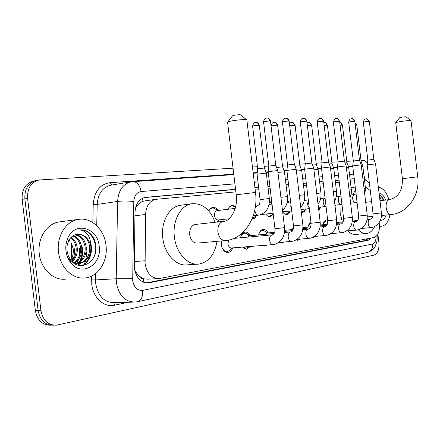<?xml version="1.0" encoding="UTF-8"?>
<svg xmlns="http://www.w3.org/2000/svg" width="440" height="440" viewBox="0 0 440 440"><rect width="100%" height="100%" fill="white"/><g stroke="black" fill="none" stroke-linecap="round" stroke-linejoin="round"><path stroke-width="0.66" d="M304.497 199.556L304.854 200.068M287.491 200.129L289.168 201.977M269.451 201.328L271.871 202.84M228.322 209.226C229.152 206.932 230.461 205.612 232.254 205.271L235.719 206.388M208.852 211.041C209.759 208.951 211.085 207.74 212.834 207.422C214.885 207.207 216.656 208.219 218.136 210.469M323.004 224.725C323.56 221.898 324.731 220.297 326.519 219.918L327.668 220M308.039 227.095C308.5 224.659 309.48 223.075 310.965 222.354M292.358 229.576L293.541 226.391M284.669 229.873L284.889 230.28M258.66 234.911C259.353 231.715 260.799 229.889 262.994 229.433C265.029 229.257 266.728 230.417 268.092 232.909M240.521 237.793C241.252 234.482 242.776 232.59 245.097 232.111C247.242 231.924 249.024 233.112 250.448 235.67M232.683 247.896C231.748 250.542 230.241 252.054 228.168 252.428C224.565 252.412 222.277 249.816 221.304 244.635L221.403 240.944M235.879 191.873L155.744 199.342C149.551 200.899 146.157 205.937 145.574 214.462L145.101 263.769C147.031 273.669 151.745 278.603 159.242 278.553L374.121 237.468C378.395 235.675 380.067 230.742 379.137 222.668M134.569 269.825L136.466 272.971L139.255 276.172C140.305 278.196 141.735 279.092 143.561 278.861L143.726 282.298M143.561 278.861L139.255 276.172M144.744 200.915L143.028 201.3C140.47 202.18 138.248 204.017 136.367 206.822L135.421 208.362M143.781 278.817L147.829 279.169L157.845 278.63M354.492 180.846L350.317 181.231M339.3 182.254L335.462 182.611M323.34 183.739L319.88 184.063M306.543 185.301L303.518 185.581M288.849 186.945L286.303 187.181M270.182 188.683L268.175 188.87M258.896 189.734L255.211 190.075M369.43 183.37C367.939 181.203 366.295 180.059 364.491 179.949M219.236 219.874L218.207 221.931M256.454 215.38C255.657 217.492 254.43 218.702 252.769 219.01L252.027 219.038M273.24 214.324L270.259 216.684C268.587 216.86 267.113 215.974 265.832 214.032M290.224 211.079C289.509 213.059 288.404 214.187 286.913 214.467C285.318 214.632 283.91 213.763 282.684 211.86M305.905 209.16L304.139 211.783L302.791 212.355L301.329 212.185M320.887 207.317L318.747 210.084M335.203 205.546L335.027 205.997M250.509 246.444L246.631 249.194L244.349 248.617L242.594 247.088M266.849 245.108L264.814 246.059L262.273 245.482M283.916 242.028L281.809 243.106L279.213 242.418M300.141 239.107L298.007 240.29L296.142 239.976M315.601 236.335L313.456 237.606L312.367 237.551M329.797 234.278L327.817 235.07M377.894 234.146L378.889 242.484C379.352 249.376 377.757 253.578 374.11 255.09L56.447 325.193C48.059 325.264 42.884 320.375 40.925 310.53L27.599 198.424L24.86 198.886C24.453 188.892 28.292 182.765 36.388 180.505C28.292 182.765 24.453 188.892 24.86 198.886L38.137 310.591L24.86 198.886L22.138 199.347C21.73 189.387 25.575 183.282 33.666 181.022L36.042 180.571M53.642 325.199C45.254 325.27 40.09 320.397 38.137 310.591C40.09 320.397 45.254 325.27 53.642 325.199M50.859 325.209C42.477 325.276 37.312 320.419 35.365 310.645L22.138 199.347M235.565 189.277L145.178 197.384C138.974 198.935 135.575 203.929 134.981 212.355L134.321 268.246C136.241 278.053 140.96 282.931 148.484 282.887L368.231 240.262L371.377 237.996M82.291 252.599L80.564 260.651M80.014 261.96L79.228 263.511M79.184 263.593L78.177 265.232M27.599 198.424C27.192 188.397 31.031 182.248 39.133 179.982L233.052 168.19M361.026 160.457L362.797 160.347C364.452 160.298 366.003 161.227 367.444 163.141M252.461 167.013L257.455 166.716M264.182 166.309L268.829 166.029M282.409 165.204L287.534 164.896M299.717 164.159L305.267 163.823M316.173 163.169L322.097 162.811M331.843 162.217L338.091 161.843M346.775 161.315L353.315 160.924M79.354 248.045L78.936 257.026M78.139 259.881L76.703 263.236M76.434 263.736L76.12 264.281M354.233 178.673L350.053 179.047M339.036 180.031L335.198 180.373M323.07 181.456L319.611 181.764M306.268 182.958L303.232 183.233M288.563 184.542L286.017 184.773M269.891 186.214L267.883 186.389M258.594 187.22L254.909 187.55M368.357 238.568L365.475 240.477L146.245 282.904M144.062 197.632L235.587 189.431M254.931 187.698L258.615 187.369M267.899 186.532L269.907 186.357M286.033 184.91L288.58 184.685M303.248 183.37L306.284 183.095M319.622 181.902L323.081 181.588M335.214 180.505L339.053 180.158M350.07 179.174L354.25 178.799M106.002 245.267C108.119 260.739 98.604 276.48 85.547 277.915C73.189 279.917 60.126 267.768 58.515 251.955C56.386 236.258 66.115 220.913 78.502 219.373C91.487 217.085 104.429 229.674 106.002 245.267M86.9 251.273L85.888 259.479M85.498 260.909L84.172 264.495M83.886 265.122L83.716 265.474M66.16 279.07C53.829 281.039 40.854 269.197 39.281 253.77C37.202 238.458 46.926 223.454 59.279 221.914L60.165 221.799M91.553 234.944C88.347 231.479 84.629 229.806 80.394 229.928C87.213 231.583 90.673 236.962 90.778 246.081C88.693 238.002 84.194 234.091 77.281 234.333L76.675 234.443C73.018 235.109 70.246 237.424 68.354 241.395L67.073 245.823L66.99 250.624L68.167 255.486L70.51 259.781C79.629 272.712 97.669 262.163 95.854 246.631C95.524 242.115 94.089 238.216 91.553 234.944M65.967 250.905C65.478 246.494 66.05 242.352 67.683 238.475C74.553 220.952 97.829 227.42 99.198 246.224C102.267 264.754 81.34 277.475 70.576 262.504C68.062 259.199 66.528 255.332 65.967 250.905M76.082 263.472C82.231 260.716 85.261 255.486 85.173 247.781C84.189 240.394 80.823 236.077 75.064 234.834M76.659 263.565C83.16 260.981 86.378 255.684 86.312 247.671C85.255 239.976 81.703 235.637 75.663 234.652M73.766 262.79C78.524 259.54 80.817 254.683 80.647 248.215C79.954 242.121 77.347 238.029 72.826 235.945M74.349 263.01C79.448 259.853 81.922 254.887 81.774 248.111C81.01 241.681 78.205 237.512 73.37 235.604M71.726 261.234C74.943 257.785 76.422 253.589 76.175 248.65C75.752 243.975 73.931 240.35 70.713 237.765M72.21 261.734C75.829 258.297 77.517 253.897 77.292 248.54C76.802 243.502 74.784 239.734 71.231 237.232M70.076 241.071L69.196 239.795M72.969 262.422L79.563 263.56L78.413 263.654C85.943 261.712 89.716 256.273 89.749 247.341C88.451 238.766 84.397 234.416 77.583 234.295M67.975 258.154L70.538 260.849M79.563 263.56C87.093 261.619 90.871 256.173 90.899 247.231L90.778 246.081M74.899 263.813L75.515 263.654M75.053 263.906L76.093 263.714M71.154 242.704L73.249 248.919L73.37 252.142L72.567 256.57L70.505 260.821M74.305 248.633C74.751 252.582 74.278 256.344 72.88 259.919M83.264 265.551C90.272 260.035 92.774 252.5 90.761 242.935M82.638 265.628C88.787 261.069 91.504 254.518 90.788 245.988M93.979 256.828C99.281 244.799 90.943 228.998 80.394 229.928M389.928 214.671C388.652 221.474 385.968 225.313 381.887 226.188L379.478 226.012M383.741 200.255L382.773 198.022L379.247 194.711M379.374 195.773L381.37 200.524M379.055 193.078C381.761 193.523 383.966 195.844 385.66 200.041M386.238 215.039C384.918 218.658 382.976 220.435 380.408 220.358M381.31 217.283L382.976 215.364M378.356 187.22C382.998 187.869 386.529 192.022 388.955 199.667M382.041 216.618L382.75 215.386M383.224 200.316C382.179 197.483 380.859 195.652 379.264 194.816M227.805 121.935L232.496 115.896C233.332 115.297 235.686 114.906 239.558 114.725L240.576 114.956M246.89 120.258L246.835 119.823L244.607 119.614C238.761 119.51 225.819 121.633 227.431 122.419M195.476 224.433L195.129 224.472C191.224 225.605 189.409 229.02 189.673 234.724C190.757 240.328 193.32 243.122 197.368 243.106L225.088 240.614M216.997 241.34C214.792 254.353 208.857 261.921 199.188 264.038C188.089 265.925 176.105 253.209 174.399 236.902C172.232 220.693 180.796 205.068 191.939 203.737C202.362 203.099 210.089 209.275 215.122 222.272M197.191 264.176L187.578 264.82C176.446 266.695 164.466 254.15 162.789 238.051C160.649 222.052 169.246 206.608 180.417 205.266L181.099 205.178M395.841 122.628L399.674 117.717C400.714 117.271 402.683 116.958 405.581 116.776L406.021 116.87M411.043 120.819L410.047 120.56C406.411 120.478 394.768 122.309 395.692 122.815M374.671 226.556C372.664 230.648 370.04 232.958 366.795 233.486C363.897 233.844 361.081 232.606 358.353 229.79M353.144 220.924L352.429 218.806M366.053 233.552L356.048 234.399C353.183 234.746 350.394 233.58 347.694 230.89M342.326 221.98L340.148 212.894L339.999 204.644M350.746 204.144L350.818 203.198M352.677 194.821L355.553 189.739M365.316 186.846L370.299 190.669M221.722 246.686C222.959 249.992 224.823 251.576 227.31 251.449L228.888 250.855L229.988 249.871M228.63 240.103L227.926 243.854C228.443 246.598 229.653 247.979 231.556 247.99L272.965 244.607M272.294 234.889L271.915 234.949C270.193 235.659 269.423 237.43 269.594 240.262C270.116 243.128 271.321 244.574 273.196 244.591L275.275 244.206C281.969 241.511 285.054 235.989 284.537 227.639L274.962 228.729L268.158 171.694L277.728 170.544M268.153 171.611L268.829 166.111L275.754 165.281M221.43 240.944L221.298 241.654M242.902 247.066L246.109 248.21L248.534 246.813M290.763 231.941L290.406 231.996C288.777 232.678 288.046 234.399 288.216 237.155C288.723 239.948 289.872 241.362 291.649 241.384L293.739 240.988C300.305 238.343 303.341 232.969 302.841 224.862L293.502 225.924L286.88 170.412L296.214 169.285M286.875 170.34L287.534 164.978L294.289 164.164M248.93 235.873L245.993 233.327L244.47 233.195C242.55 233.574 241.236 235.092 240.526 237.76M249.53 235.757L247.511 237.155M308.27 229.147L307.934 229.202C306.394 229.856 305.707 231.528 305.877 234.212C306.367 236.935 307.456 238.315 309.15 238.343L311.25 237.941C317.691 235.34 320.672 230.104 320.194 222.228L311.075 223.262L304.623 169.202L313.736 168.091M304.623 169.131L305.267 163.906L311.861 163.103M265.298 231.49L263.769 230.61L262.367 230.489C260.711 230.797 259.518 232.078 258.786 234.322M267.366 232.98L265.49 234.278M321.459 168.047L330.368 166.964M321.464 167.987L322.097 162.888L328.537 162.102M297.011 239.431L297.583 239.327M340.714 223.966L340.417 224.015C339.02 224.631 338.409 226.21 338.575 228.762C339.036 231.352 340.032 232.672 341.567 232.711L343.695 232.298C349.888 229.779 352.764 224.796 352.325 217.349L343.607 218.334L337.475 166.953L346.181 165.886M337.475 166.898L338.096 161.92L344.394 161.145M293.557 226.738L292.666 228.294M355.828 221.562L355.487 221.612C354.161 222.206 353.579 223.746 353.749 226.232C354.195 228.767 355.146 230.054 356.609 230.098L358.749 229.674C364.826 227.194 367.653 222.332 367.224 215.089L358.699 216.051L352.709 165.913L361.229 164.863M352.709 165.864L353.32 161.002L359.48 160.237M309.733 223.256L311.058 223.124L308.413 225.594M367.219 164.918L375.568 163.889M367.224 164.874L367.824 160.121L373.857 159.374M327.805 221.386L325.908 220.886L323.433 223.053M216.832 222.085L217.102 221.749M235.219 208.379L217.135 210.59C215.254 211.145 214.385 212.839 214.533 215.672C215.083 218.537 216.365 219.967 218.378 219.967L229.064 218.768M215.804 209.292L213.889 208.17L212.152 208.038L210.051 209.049M257.471 205.794L257.548 205.777C259.188 204.325 259.793 205.656 260.073 199.628L257.043 174.207L266.299 173.107M257.043 174.136L257.697 168.817L264.391 168.02M235.455 207.515L233.173 205.992L231.578 205.871L229.702 206.751M252.23 218.548L254.342 217.157M277.948 172.409L284.471 171.826M276.584 167.481L282.612 166.864M267.663 216.007L269.462 216.282L271.623 215.001M296.423 171.045L301.73 170.605M295.059 166.21L299.915 165.776M270.32 202.703L269.406 202.136M284.51 213.851L286.121 214.077L288.096 212.933M313.935 169.763L318.137 169.444M312.587 165.038L316.366 164.736M301.307 211.981L303.1 211.558L303.815 210.947M330.561 168.559L333.762 168.344M329.23 163.939L332.03 163.746M346.363 167.415L348.651 167.294M345.059 162.905L346.957 162.805M361.405 166.337L362.863 166.293M360.124 161.931L361.202 161.909M134.228 261.569L144.941 260.766M142.368 198.297L143.028 201.3M136.367 206.822L135.828 206.778M354.096 178.811L354.338 179.526M136.466 272.971L135.416 272.932M366.262 238.97L366.179 240.268M134.926 215.82L145.574 214.462M71.627 243.568L71.22 259.672M35.365 310.645L40.925 310.53M146.382 282.92L149.111 282.783M234.922 183.854L141.075 191.543C136.67 192.335 134.244 195.657 133.799 201.514L132.699 280.726C134.068 287.529 137.39 290.747 142.665 290.373L372.565 243.997C374.847 243.21 376.024 240.708 376.101 236.484M142.665 290.373C143.044 296.72 141.229 300.526 137.214 301.785L135.267 302.06C125.224 302.115 118.938 295.68 116.408 282.766L116.21 278.757L95.574 279.923L95.761 283.839C98.252 296.434 104.517 302.709 114.554 302.649L132.897 302.126M128.282 302.258L114.334 305.223L115.192 302.632M114.334 305.223C104.154 307.731 93.142 297.825 91.767 284.334L91.641 276.084M92.824 222.58L93.225 204.419C94.358 191.521 99.93 184.272 109.939 182.666L233.767 174.169M253.154 172.838L257.235 172.557M265.876 171.969L268.169 171.809M284.059 170.72L286.891 170.522M301.329 169.532L304.634 169.306M317.752 168.405L321.481 168.152M132.6 278.724L116.21 278.757L117.612 201.432L97.185 204.435L96.734 225.681M133.799 201.514C128.035 200.877 122.639 200.844 117.612 201.432C118.426 190.41 122.931 183.865 131.131 181.797L110.759 185.207C102.553 187.264 98.032 193.672 97.185 204.435L93.225 204.419M95.706 273.531L95.574 279.923L91.559 279.934M353.689 174.125L349.509 174.465M338.481 175.368L334.637 175.687M322.498 176.677L319.033 176.963M305.679 178.057L302.649 178.305M287.964 179.509L285.411 179.718M269.269 181.038L267.262 181.203M257.972 181.968L254.282 182.27M111.628 185.064L109.939 182.666M365.145 179.097L364.485 179.867M352.786 166.54L351.148 166.49M141.075 191.543C139.975 185.367 137.324 182.05 133.122 181.583L132.638 181.61M377.256 235.202L377.02 241.257L375.05 246.725L373.06 249.365L371.371 250.789L367.34 252.505C371.03 251.422 372.774 248.589 372.565 243.997M144.766 197.456L145.827 197.302M365.475 240.477L368.231 240.262M81.791 247.808L81.906 249.029M81.505 256.173L80.025 261.151M79.525 262.279L78.854 263.582M78.837 263.621L77.902 265.149M79.701 248.012L79.536 255.673M78.722 259.138L77.132 263.043M82.594 247.709L82.654 253.853L81.395 259.765M80.795 261.371L79.871 263.357M79.778 263.533L78.694 265.364M223.333 221.364L223.251 221.375C219.379 222.525 217.591 226.039 217.877 231.913C218.983 237.688 221.54 240.576 225.561 240.576L226.122 240.515C244.734 238.865 258.742 215.892 255.492 192.44L255.503 192.522M195.129 224.472L223.251 221.375C229.4 221.859 238.194 210.018 236.225 194.81L255.492 192.44L246.835 119.823M389.252 199.634L389.213 199.639C386.881 200.431 385.869 203.11 386.166 207.669C386.947 212.163 388.564 214.462 391.006 214.561L391.495 214.506C407.638 212.982 420.277 194.997 417.731 176.803L417.736 176.831M379.962 200.684L389.213 199.639C398.239 197.681 402.639 190.696 402.43 178.695L417.731 176.803L411.026 120.654M268.829 166.045L263.588 122.056C264.121 121.567 266.173 121.226 269.737 121.017L270.496 121.22M266.613 118.052L267.207 118.014C268.587 118.245 269.429 119.246 269.737 121.017M277.717 170.467L284.532 227.59M287.54 164.918L282.43 122.1C283.008 121.633 285.021 121.297 288.475 121.088L289.168 121.275M285.384 118.201L285.973 118.168C287.337 118.388 288.173 119.367 288.475 121.088M282.414 121.979C283.294 117.662 285.236 118.415 284.916 118.278L285.973 118.168C285.643 118.019 288.349 118.107 289.152 121.154L294.277 164.104L296.192 169.213L302.836 224.818M305.267 163.856L300.295 122.15C300.905 121.693 302.885 121.363 306.235 121.16L306.867 121.33M303.177 118.349L303.76 118.311C305.113 118.531 305.938 119.477 306.235 121.16M300.278 122.034C301.114 117.832 303.072 118.542 302.731 118.415L303.76 118.311C303.441 118.168 306.07 118.255 306.856 121.22L311.85 163.053L313.715 168.031L320.188 222.189M322.097 162.839L317.245 122.194C317.895 121.748 319.841 121.424 323.087 121.226L323.675 121.38M320.067 118.487L320.639 118.448C321.981 118.663 322.795 119.587 323.087 121.226M324.902 226.49L324.583 226.54C323.12 227.178 322.471 228.8 322.641 231.418C323.114 234.075 324.159 235.422 325.765 235.455L327.882 235.048C334.197 232.49 337.128 227.381 336.666 219.725L336.661 219.692M321.47 168.047L327.756 220.737L336.666 219.725L330.363 166.903L328.52 162.052L323.659 121.281C322.877 118.366 320.304 118.316 320.639 118.448L319.632 118.553C319.968 118.668 318.048 117.992 317.235 122.089M338.096 161.876L333.366 122.232C334.037 121.803 335.951 121.484 339.103 121.286L339.647 121.429M336.122 118.613L336.688 118.58C338.014 118.789 338.822 119.691 339.103 121.286M333.35 122.139C335.896 116.138 335.61 119.636 336.688 118.58C337.128 118.014 338.107 118.932 339.636 121.336L344.382 161.101L346.165 165.831L352.319 217.316M353.32 160.963L348.7 122.271C349.399 121.853 351.28 121.545 354.349 121.347L354.849 121.479M351.395 118.74L353.353 119.323L354.349 121.347M359.464 160.198L361.213 164.813L367.224 215.056M367.824 160.089L363.314 122.309C364.034 121.902 365.888 121.6 368.868 121.401L369.331 121.523M365.954 118.855L367.889 119.427L368.868 121.401M370.111 219.274L369.853 219.318C368.588 219.89 368.038 221.392 368.203 223.823C368.638 226.298 369.55 227.557 370.948 227.607L373.098 227.178C379.06 224.736 381.838 219.984 381.425 212.933L381.42 212.905M367.224 164.918L373.07 213.873L381.425 212.933L375.562 163.845L373.841 159.335L369.32 121.446C367.846 119.152 366.911 118.278 366.514 118.822L365.673 118.894C365.91 119.273 364.584 117.733 363.303 122.232M257.697 168.757L252.626 126.236C253.138 125.785 255.112 125.461 258.55 125.252L259.309 125.444M255.558 122.375L256.091 122.337C257.428 122.551 258.247 123.525 258.55 125.252M254.909 209.506L254.942 210.843C255.475 213.697 256.696 215.127 258.594 215.138L259.743 214.94C266.618 212.504 269.814 207.026 269.324 198.506L269.329 198.523M260.073 199.628L269.324 198.506L266.288 173.036L264.369 167.959M255.464 206.036L257.367 205.805L255.156 208.153M271.079 126.115C272.124 125.664 274.087 125.367 276.958 125.213L277.656 125.389M273.999 122.413L274.527 122.375C275.853 122.584 276.661 123.53 276.958 125.213M280.918 197.313L287.425 196.587M289.696 125.719L295.086 125.334M291.511 122.447L292.039 122.408C293.348 122.612 294.151 123.536 294.437 125.175M290.906 204.193L290.802 206.465L291.44 208.648M299.316 195.333L304.607 194.75M307.368 125.505L311.652 125.285M308.159 122.474L308.682 122.441C309.98 122.639 310.772 123.541 311.058 125.142M308.352 200.442L307.417 204.441L309.265 208.098M316.762 193.452L320.947 192.984L318.131 169.395L316.349 164.692L311.641 125.191C310.129 122.799 309.144 121.88 308.682 122.441L307.048 122.821M324.148 125.34L327.426 125.241M324.011 122.507L325.897 123.079L326.876 125.109M320.666 198.528L325.039 198C323.675 198.566 323.076 200.068 323.235 202.51C323.653 204.919 324.594 206.234 326.051 206.448L318.417 207.323M333.317 191.675L336.507 191.334M340.098 125.202L342.463 125.197M349.058 189.981L351.329 189.739L348.645 167.25L346.94 162.767L342.452 125.12C341.231 122.997 340.34 122.128 339.774 122.513L341.226 123.343L341.952 125.076M340.257 196.24L340.054 196.273C338.734 196.796 338.157 198.259 338.316 200.668C338.767 203.187 339.735 204.463 341.215 204.507L334.934 205.222M351.329 189.739L351.257 193.952L350.009 197.945M355.278 125.098L356.807 125.158M355.009 122.837L356.334 125.048M354.552 194.596L354.36 194.623C353.095 195.129 352.545 196.559 352.704 198.913C353.144 201.372 354.074 202.626 355.487 202.67L350.636 203.22M364.034 188.375L365.481 188.227L362.857 166.249L361.191 161.876L356.802 125.087L354.998 122.743M144.452 200.959L155.744 199.342M228.168 252.428L227.7 252.466M246.956 249.161L246.538 249.194M264.814 246.059L264.435 246.092M281.809 243.106L281.468 243.133M298.007 240.29L297.693 240.317M313.456 237.606L313.17 237.633M147.021 282.959L148.484 282.887M38.786 180.048L36.388 180.505M365.36 180.07L363.952 175.401M352.776 166.469L348.425 166.678M337.535 167.431L333.526 167.712M321.525 168.542L317.895 168.79M304.684 169.708L301.477 169.928M286.941 170.935L284.213 171.121M268.219 172.232L266.03 172.381M257.18 172.997L253.209 173.272M233.816 174.614L131.131 181.797M137.538 301.714L367.34 252.505M68.354 241.395L67.683 238.475M72.133 257.774L72.688 260.166M70.51 259.781L70.576 262.504M78.502 219.373L59.279 221.914M381.375 226.232L379.484 226.402M240.367 114.785L246.554 119.746M191.939 203.737L180.417 205.266M236.214 194.733L227.607 122.513M405.939 116.809L410.905 120.621M367.334 216.92L372.9 216.37M381.513 215.507L390.825 214.577M355.234 187.061L351.076 187.594M402.424 178.668L395.758 122.854M365.701 202.301L371.608 201.63M263.571 121.919C264.308 117.838 265.93 118.393 265.936 118.184L267.207 118.014C266.865 117.86 269.649 117.953 270.479 121.088L275.743 165.215L277.706 170.467M226.908 251.477L225.022 251.625M232.15 247.94L228.888 250.855M274.967 228.778C275.336 231.638 274.516 233.662 272.52 234.839L234.003 238.387M245.74 248.237L243.975 248.38M248.798 246.582L247.555 247.665M278.845 242.451L291.445 241.401M293.507 225.968C293.409 229.763 292.578 231.737 291.016 231.886L284.477 232.524M244.47 233.195L242.677 233.365M250.008 235.714L245.993 233.327M249.337 235.774L274.109 233.481M297.105 239.365L308.963 238.359M311.08 223.3C310.981 226.996 310.139 228.921 308.561 229.086L302.77 229.664M262.367 230.489L260.689 230.654M267.806 232.936L263.769 230.61M267.196 232.991L274.648 232.298M284.609 231.363L292.589 230.615M314.424 236.434L325.595 235.472M327.762 220.776C327.673 224.34 326.827 226.221 325.221 226.424L320.111 226.947M284.664 230.302L293.139 229.499M302.902 228.575L310.107 227.893M330.875 233.646L341.413 232.722M343.613 218.372C343.442 221.958 342.59 223.795 341.061 223.894L336.573 224.362M302.962 227.579L310.662 226.842M320.238 225.924L326.733 225.302M348.689 122.188C349.327 120.026 349.949 118.949 350.559 118.96L351.962 118.707C352.391 118.151 353.348 119.047 354.838 121.396L359.469 160.198M346.511 230.995L356.466 230.109M358.699 216.084C358.518 219.593 357.665 221.392 356.142 221.485L352.22 221.909M320.304 224.989L327.3 224.312M336.699 223.405L342.54 222.838M361.405 228.465L370.816 227.618M373.076 213.906C372.9 217.311 372.042 219.076 370.513 219.191L367.109 219.566M325.908 220.886L324.605 221.018M327.805 221.419L326.937 220.968M336.765 222.519L343.107 221.903M352.347 221.001L357.583 220.495M219.027 219.896L216.744 222.09M212.152 208.038L210.997 208.181M217.872 210.502L213.889 208.17M252.615 126.11C254.045 121.099 255.415 122.865 255.222 122.413L256.091 122.337C255.778 122.183 258.517 122.298 259.298 125.318L264.38 167.959M253.27 215.738L258.451 215.155M231.578 205.871L230.516 206.008M235.505 207.312L233.173 205.992M271.128 126.06C271.953 121.891 273.895 122.606 273.559 122.48L274.527 122.375C274.197 122.227 276.865 122.309 277.646 125.274L282.601 166.815L284.449 171.76L287.425 196.57C287.975 202.257 286.325 206.85 282.475 210.347M256.267 215.402L253.347 218.064M260.953 214.583L273.108 213.213M269.06 204.501L272.024 204.138M289.443 123.569C292.166 121.589 290.834 122.804 292.039 122.408C292.512 121.836 293.519 122.776 295.07 125.23L299.904 165.726M269.253 216.304L268.367 216.403M273.158 213.637L270.738 215.793M282.656 211.865L291.704 210.843M300.74 207.235C303.826 203.814 305.113 199.645 304.607 194.733L301.719 170.544M271.959 203.577L269.396 202.208M287.15 202.406L290.642 201.982M299.893 165.726L301.708 170.544M285.929 214.099L285.115 214.187M290.318 210.997L287.304 213.626M301.015 209.534L309.326 208.593M289.459 202.125L287.392 201.047M304.326 200.42L308.291 199.936M320.947 192.984C321.404 197.186 320.436 200.904 318.038 204.138M323.812 122.524L324.527 122.474C324.957 121.919 325.919 122.809 327.415 125.153L332.019 163.708L333.745 168.295M301.829 211.992L301.312 212.053M306.152 208.951L303.1 211.558M334.439 201.053C336.215 198.094 336.902 194.854 336.501 191.323L333.757 168.295M305.311 200.299L304.447 199.859M321.266 206.998L318.637 209.204M336.221 196.735L340.945 196.02M341.946 204.391L341.215 204.507M335.709 205.134L334.994 205.722M351.043 195.019L354.728 194.557L356.043 193.798M357.06 202.356L355.487 202.67M365.481 188.227L364.799 194.739"/></g></svg>

